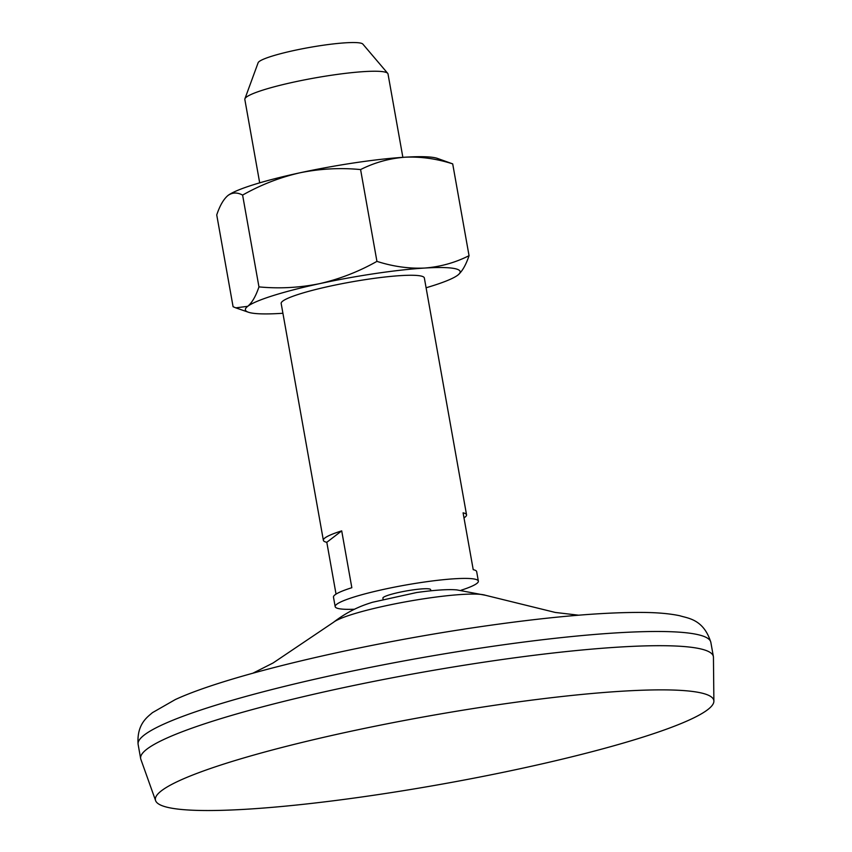 <?xml version="1.0" encoding="UTF-8"?>
<svg xmlns="http://www.w3.org/2000/svg" width="852" height="852" viewBox="0 0 852 852"><rect width="100%" height="100%" fill="white"/><g stroke="black" fill="none" stroke-linecap="round" stroke-linejoin="round"><path stroke-width="1.28" d="M452.7 163.882L437.427 158.397A109.077 13.344 169.9 0 0 404.945 157.205A109.077 13.344 169.9 0 0 299.893 172.807C320.054 168.707 340.289 167.631 360.588 169.569C374.539 162.54 389.321 158.419 404.945 157.205C420.696 156.491 436.618 158.717 452.7 163.882L469.047 255.685C455.096 262.714 440.314 266.836 424.69 268.05C408.939 268.763 393.028 266.538 376.935 261.372C358.767 271.628 339.66 279.062 319.638 283.652A109.077 13.344 169.9 0 0 247.719 306.326L235.78 307.849L233.086 306.72L216.738 214.917C219.837 205.641 223.586 199.166 227.974 195.481L227.601 195.779A109.077 13.344 169.9 0 1 227.612 195.768L227.601 195.779M360.588 169.569L376.935 261.372M242.607 195.087C260.776 184.82 279.871 177.397 299.893 172.807A109.077 13.344 169.9 0 0 227.974 195.481C232.394 192.36 237.271 192.222 242.607 195.087L258.955 286.89C255.802 296.251 252.054 302.726 247.719 306.326A109.077 13.344 169.9 0 0 248.358 312.215A109.077 13.344 169.9 0 0 280.84 313.398A109.077 13.344 169.9 0 0 282.917 313.27M341.705 530.871A72.718 8.893 -10.1 0 0 323.366 540.317A72.718 8.893 -10.1 0 0 326.806 542.298L341.705 530.871L351.833 587.71A72.718 8.893 -10.1 0 0 333.483 597.167L335.177 606.635A72.718 8.893 169.9 0 0 354.475 609.223M402.868 157.343L388.011 73.954A72.718 8.893 169.9 0 0 387.724 73.357A72.718 8.893 169.9 0 0 331.353 75.253A72.718 8.893 169.9 0 0 244.907 98.8A72.718 8.893 169.9 0 0 244.833 99.45L259.69 182.85M387.724 73.357L362.856 44.102A53.325 6.518 169.9 0 0 321.523 45.486A53.325 6.518 169.9 0 0 258.124 62.75L244.907 98.8M461.134 590.223A72.718 8.893 169.9 0 0 478.355 581.128L476.673 571.66A72.718 8.893 -10.1 0 0 473.222 569.679L463.094 512.84A72.718 8.893 -10.1 0 1 466.545 514.81A72.718 8.893 -10.1 0 1 463.989 517.856M478.355 581.128A72.718 8.893 169.9 0 0 421.697 582.427A72.718 8.893 169.9 0 0 335.177 606.635M466.545 514.81L424.349 277.976A72.718 8.893 169.9 0 0 367.702 279.275A72.718 8.893 169.9 0 0 281.171 303.482L323.366 540.317M326.806 542.298L336.039 594.121M492.861 705.531A283.599 34.687 169.9 0 0 155.596 800.624A283.599 34.687 169.9 0 0 440.697 784.351A283.599 34.687 169.9 0 0 713.88 701.175A283.599 34.687 169.9 0 0 492.861 705.531M713.88 701.175L713.443 657.286A290.873 35.571 169.9 0 0 713.38 656.562A290.873 35.571 169.9 0 0 486.758 661.759A290.873 35.571 169.9 0 0 140.655 758.578A290.873 35.571 169.9 0 0 140.846 759.281L155.596 800.624M430.824 590.745L430.633 589.637A24.239 2.961 169.9 0 0 411.74 590.063A24.239 2.961 169.9 0 0 382.899 598.136L383.102 599.244M426.096 287.763A109.077 13.344 169.9 0 0 457.812 275.132A109.077 13.344 169.9 0 0 458.174 274.845A109.077 13.344 169.9 0 0 424.69 268.05A109.077 13.344 169.9 0 0 319.638 283.652C299.478 287.742 279.254 288.817 258.955 286.89M469.047 255.685C465.895 265.057 462.146 271.532 457.812 275.132M484.224 647.552A290.873 35.571 169.9 0 0 138.12 744.36C136.512 723.657 148.227 716.489 152.401 712.677L175.288 699.567C227.154 675.551 356.647 644.932 475.682 627.391C545.536 617.104 601.416 612.119 643.345 612.439C657.755 612.567 669.896 613.664 679.789 615.74C687.607 618.296 703.56 618.978 710.845 642.344A290.873 35.571 169.9 0 0 484.224 647.552M578.625 615.197L555.291 612.45L485.47 595.282A79.14 9.681 169.9 0 0 426.053 598.445A79.14 9.681 169.9 0 0 333.388 622.375L273.087 662.973L252.842 673.229M248.358 312.215L235.929 307.902M713.38 656.562L710.845 642.344M140.655 758.578L138.12 744.36M333.388 622.375C350.736 608.999 365.252 604.569 372.516 602.257L416.692 592.513C435.074 589.999 448.471 589.137 456.885 589.914L485.47 595.282"/></g></svg>
